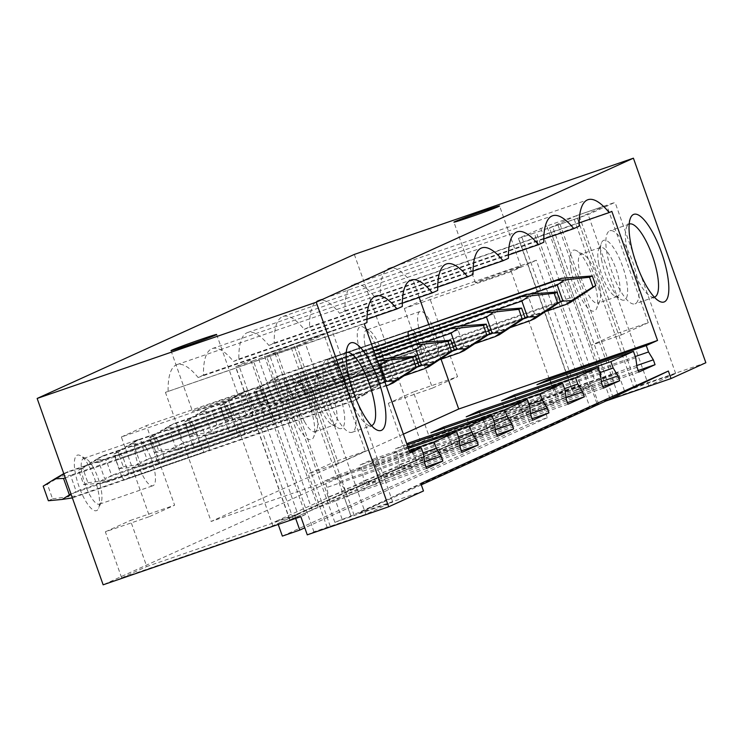 <?xml version="1.0" encoding="UTF-8"?>
<svg xmlns="http://www.w3.org/2000/svg" width="743" height="743" viewBox="0 0 743 743"><rect width="100%" height="100%" fill="white"/><g stroke="black" fill="none" stroke-linecap="round" stroke-linejoin="round"><path stroke-width="0.56" stroke-dasharray="3.71 2.79" d="M423.473 490.974L358.358 513.432L420.817 483.452M588.419 386.054L534.236 233.051L521.911 237.305L576.094 390.307L592.032 385.376L598.477 403.579L350.919 515.995L334.842 522.329L392.75 502.027L365.807 514.258L313.955 531.812L307.268 534.849M598.477 403.579L589.645 406.625L583.199 388.422M705.85 362.742L624.454 390.818L617.767 393.855L675.684 373.553L648.741 385.784L596.88 403.338L589.645 406.625M421.309 484.845L358.358 513.432M592.032 385.376L344.473 497.791L350.919 515.995M602.842 386.555L523.174 414.027L506.884 421.43L505.166 416.572L503.838 407.118L501.581 400.737M603.4 388.143L506.884 421.43M567.476 402.613L487.807 430.086L471.517 437.488L469.799 432.63L468.471 423.176L466.214 416.795M568.033 404.201L471.517 437.488M532.109 418.671L452.441 446.144L436.15 453.546L434.432 448.688L433.104 439.234L430.847 432.853M532.666 420.259L436.15 453.546M496.742 434.739L417.083 462.211L400.793 469.604L399.065 464.756L397.746 455.301L395.48 448.911L406.765 443.794M497.299 436.317L400.793 469.604M461.375 450.797L381.716 478.269L365.426 485.662L363.708 480.814L362.38 471.359L360.114 464.979L372.93 459.155L375.187 465.536L379.998 473.412L381.716 478.269M461.932 452.385L365.426 485.662M426.008 466.855L346.349 494.327L330.059 501.72L328.341 496.872L327.013 487.417L324.747 481.037L337.563 475.223L339.82 481.603L344.631 489.47L346.349 494.327M426.566 468.443L330.059 501.72M342.077 519.041L335.632 500.847L344.473 497.791M335.632 500.847L318.088 507.46L263.904 354.467L257.867 356.705L235.522 366.866L251.31 361.535L305.494 514.528L289.705 519.868L318.088 507.46M305.494 514.528L300.822 516.645M624.454 390.818L618.009 372.614L420.324 440.785L103.147 584.815M618.009 372.614L601.013 378.986L546.839 225.983L615.055 202.347L588.112 214.588L534.236 233.051M576.094 390.307L572.834 391.273L601.013 378.986M638.209 370.497L558.541 397.969L542.251 405.362L540.533 400.514L539.204 391.059L536.948 384.679M638.766 372.085L542.251 405.362M429.686 438.064L580.85 385.933L536.344 260.226L429.361 297.126L457.549 376.72L413.359 391.951L429.686 438.064L404.629 449.441L555.792 397.31L580.85 385.933M529.917 423.677L547.359 417.668L542.892 405.046A2.573 2.461 65.6 0 1 544.359 401.814L522.264 409.439A2.573 2.461 65.6 0 1 525.45 411.065L529.917 423.677L282.359 536.102M295.668 518.428L295.333 517.462A2.573 2.461 65.6 0 1 296.801 514.24L274.706 521.855A2.573 2.461 65.6 0 1 277.891 523.481L278.226 524.447M272.857 525.793L228.352 400.087L121.369 436.986L149.557 516.58L105.367 531.812L121.694 577.924L272.857 525.793L297.924 514.407L253.409 388.71L146.436 425.6L174.614 505.194L130.434 520.434L146.761 566.538L297.924 514.407M121.694 577.924L146.761 566.538M547.359 417.668L304.779 527.818M354.327 254.422L420.324 440.785M89.197 466.465A29.358 8.684 -109 0 1 98.568 508.407A29.358 8.684 -109 0 1 84.665 499.315A29.358 8.684 -109 0 1 74.532 467.663A29.358 8.684 -109 0 1 80.374 455.626A29.358 8.684 -109 0 1 89.197 466.465M381.521 364.507A29.358 8.684 -109 0 1 381.503 379.924A29.358 8.684 -109 0 1 369.838 374.583A29.358 8.684 -109 0 1 358.2 344.306A29.358 8.684 -109 0 1 363.299 327.143A29.358 8.684 -109 0 1 381.521 364.507M121.666 476.458L115.964 460.363A15.454 4.569 -109 0 1 115.694 455.747L120.31 453.648A15.454 4.569 -109 0 1 122.929 457.196L128.632 473.3A15.454 4.569 -109 0 1 128.901 477.916L124.285 480.015A15.454 4.569 -109 0 1 121.666 476.458L201.901 448.791A15.454 4.569 71 0 0 204.52 452.338L209.136 450.249A15.454 4.569 71 0 0 208.867 445.624L203.164 429.528A15.454 4.569 71 0 0 200.545 425.98L120.31 453.648M157.033 460.4L151.331 444.305A15.454 4.569 -109 0 1 151.061 439.689L155.677 437.59A15.454 4.569 -109 0 1 158.296 441.138L163.989 457.233A15.454 4.569 -109 0 1 164.268 461.858L159.652 463.948A15.454 4.569 -109 0 1 157.033 460.4L237.268 432.732A15.454 4.569 71 0 0 239.887 436.28L244.503 434.181A15.454 4.569 71 0 0 244.224 429.565L238.531 413.47A15.454 4.569 71 0 0 235.912 409.922L155.677 437.59M192.4 444.342L186.697 428.237A15.454 4.569 -109 0 1 186.419 423.621L191.044 421.532A15.454 4.569 -109 0 1 193.663 425.08L199.356 441.175A15.454 4.569 -109 0 1 199.635 445.791L195.019 447.89A15.454 4.569 -109 0 1 192.4 444.342L272.635 416.665A15.454 4.569 71 0 0 275.254 420.222L279.87 418.123A15.454 4.569 71 0 0 279.591 413.507L273.898 397.412A15.454 4.569 71 0 0 271.279 393.855L191.044 421.532M227.767 428.274L222.064 412.179A15.454 4.569 -109 0 1 221.786 407.563L226.411 405.464A15.454 4.569 -109 0 1 229.03 409.021L234.723 425.117A15.454 4.569 -109 0 1 235.002 429.733L230.386 431.832A15.454 4.569 -109 0 1 227.767 428.274L308.001 400.607A15.454 4.569 71 0 0 310.62 404.164L315.236 402.065A15.454 4.569 71 0 0 314.958 397.449L309.264 381.354A15.454 4.569 71 0 0 306.645 377.797L226.411 405.464M263.133 412.216L257.431 396.121A15.454 4.569 -109 0 1 257.152 391.505L261.777 389.406A15.454 4.569 -109 0 1 264.397 392.963L270.09 409.059A15.454 4.569 -109 0 1 270.368 413.675L265.753 415.774A15.454 4.569 -109 0 1 263.133 412.216L343.368 384.549A15.454 4.569 71 0 0 345.987 388.106L350.603 386.007A15.454 4.569 71 0 0 350.325 381.391L344.631 365.296A15.454 4.569 71 0 0 342.012 361.739L261.777 389.406M298.5 396.158L292.798 380.063A15.454 4.569 -109 0 1 292.519 375.447L297.144 373.348A15.454 4.569 -109 0 1 299.754 376.896L305.457 393.001A15.454 4.569 -109 0 1 305.735 397.616L301.119 399.715A15.454 4.569 -109 0 1 298.5 396.158L378.735 368.491A15.454 4.569 71 0 0 381.354 372.039L385.97 369.949A15.454 4.569 71 0 0 385.691 365.324L379.989 349.229A15.454 4.569 71 0 0 377.379 345.681L297.144 373.348M333.867 380.1L328.165 364.005A15.454 4.569 -109 0 1 327.886 359.389L332.502 357.29A15.454 4.569 -109 0 1 335.121 360.838L340.823 376.933A15.454 4.569 -109 0 1 341.102 381.558L336.477 383.648A15.454 4.569 -109 0 1 333.867 380.1L414.102 352.433L408.399 336.338L328.165 364.005M408.232 335.037A15.454 4.569 71 0 0 408.399 336.338M327.886 359.389L408.121 331.712L275.467 377.463L267.099 382.478L275.746 382.078L281.439 398.174L559.609 302.252M335.121 360.838L415.356 333.17A15.454 4.569 71 0 0 412.736 329.623L332.502 357.29M336.477 383.648L416.712 355.981A15.454 4.569 71 0 1 414.102 352.433M341.102 381.558L421.337 353.882L416.712 355.981M340.823 376.933L421.058 349.266A15.454 4.569 71 0 1 421.337 353.882M415.356 333.17L421.058 349.266M403.356 434.163L211.142 521.447L165.429 392.35L366.958 322.555M441.054 359.185L428.646 324.134M419.182 297.404L412.987 279.925L410.303 281.151A84.981 25.132 71 0 0 389.091 268.288A84.981 25.132 71 0 0 380.314 294.767L374.936 297.209A84.981 25.132 71 0 0 353.724 284.346A84.981 25.132 71 0 0 344.947 310.825L339.57 313.267A84.981 25.132 71 0 0 318.357 300.404A84.981 25.132 71 0 0 309.58 326.892L304.203 329.325A84.981 25.132 71 0 0 282.99 316.462A84.981 25.132 71 0 0 274.213 342.95L268.836 345.393A84.981 25.132 71 0 0 247.623 332.52A84.981 25.132 71 0 0 238.847 359.008L233.469 361.451A84.981 25.132 71 0 0 212.257 348.588A84.981 25.132 71 0 0 203.48 375.066L198.102 377.509A84.981 25.132 71 0 0 176.89 364.646A84.981 25.132 71 0 0 168.113 391.124M115.694 455.747L200.545 425.98M201.901 448.791L196.198 432.695A15.454 4.569 71 0 1 195.929 428.079M308.001 400.607L302.299 384.512A15.454 4.569 71 0 1 302.02 379.896L306.645 377.797M378.735 368.491L373.032 352.396A15.454 4.569 71 0 1 372.754 347.78L240.1 393.521L231.732 398.536L240.379 398.137L246.072 414.232L524.242 318.31M237.268 432.732L231.565 416.628A15.454 4.569 71 0 1 231.296 412.012L235.912 409.922M272.635 416.665L266.932 400.57A15.454 4.569 71 0 1 266.663 395.954L271.279 393.855M343.368 384.549L337.666 368.454A15.454 4.569 71 0 1 337.387 363.838L342.012 361.739M611.833 211.356L412.987 279.925M579.15 222.919L410.303 281.151M380.314 294.767L579.15 226.197M409.987 452.877L211.142 521.447M409.597 451.772L324.747 481.037M409.152 450.527L337.563 475.223M408.381 448.335L360.114 464.979M407.935 447.082L372.93 459.155M407.155 444.89L395.48 448.911M543.783 238.986L374.936 297.209M635.284 356.529L552.021 385.236L556.823 393.112L558.541 397.969M550.201 380.11L552.021 385.236M636.807 365.528L556.823 393.112M635.72 357.773L539.204 391.059M637.048 367.228L540.533 400.514M292.798 380.063L373.032 352.396M292.519 375.447L372.754 347.78M299.754 376.896L379.989 349.229M301.119 399.715L381.354 372.039M385.97 369.949L305.735 397.616M305.457 393.001L385.691 365.324M344.947 310.825L543.792 242.255M508.416 255.044L339.57 313.267M599.917 372.587L516.654 401.304L521.456 409.17L523.174 414.027M514.834 396.168L516.654 401.304M601.44 381.596L521.456 409.17M600.353 373.831L503.838 407.118M601.681 383.286L505.166 416.572M257.431 396.121L337.666 368.454M257.152 391.505L337.387 363.838M264.397 392.963L344.631 365.296M265.753 415.774L345.987 388.106M350.603 386.007L270.368 413.675M270.09 409.059L350.325 381.391M309.58 326.892L508.426 258.313M473.05 271.102L304.203 329.325M564.55 388.645L481.288 417.362L486.089 425.237L487.807 430.086M479.467 412.226L481.288 417.362M566.082 397.654L486.089 425.237M564.986 389.899L468.471 423.176M566.315 399.353L469.799 432.63M222.064 412.179L302.299 384.512M221.786 407.563L302.02 379.896M229.03 409.021L309.264 381.354M230.386 431.832L310.62 404.164M315.236 402.065L235.002 429.733M234.723 425.117L314.958 397.449M274.213 342.95L473.059 274.381M437.683 287.16L268.836 345.393M529.183 404.703L445.921 433.42L450.722 441.296L452.441 446.144M444.1 428.284L445.921 433.42M530.716 413.712L450.722 441.296M529.62 405.957L433.104 439.234M530.948 415.411L434.432 448.688M186.697 428.237L266.932 400.57M186.419 423.621L266.663 395.954M193.663 425.08L273.898 397.412M195.019 447.89L275.254 420.222M279.87 418.123L199.635 445.791M199.356 441.175L279.591 413.507M238.847 359.008L437.692 290.439M402.316 303.218L233.469 361.451M493.816 420.77L410.554 449.478L415.365 457.354L417.083 462.211M408.734 444.342L410.554 449.478M495.349 429.77L415.365 457.354M494.253 422.015L397.746 455.301M495.581 431.469L399.065 464.756M151.331 444.305L231.565 416.628M151.061 439.689L231.296 412.012M158.296 441.138L238.531 413.47M159.652 463.948L239.887 436.28M244.503 434.181L164.268 461.858M163.989 457.233L244.224 429.565M203.48 375.066L402.325 306.497M366.949 319.286L198.102 377.509M458.45 436.828L375.187 465.536M459.982 445.828L379.998 473.412M458.886 438.073L362.38 471.359M460.214 447.527L363.708 480.814M115.964 460.363L196.198 432.695M122.929 457.196L203.164 429.528M124.285 480.015L204.52 452.338M209.136 450.249L128.901 477.916M128.632 473.3L208.867 445.624M364.274 323.781L165.429 392.35M423.083 452.886L339.82 481.603M424.615 461.895L344.631 489.47M423.519 454.131L327.013 487.417M424.847 463.586L328.341 496.872M613.346 374.732L559.163 221.739M617.767 393.855L557.148 222.649M596.88 403.338L536.26 232.132M491.68 277.715A24.203 0.65 -19.5 0 0 521.047 266.663A24.203 0.65 -19.5 0 0 504.776 271.771A24.203 0.65 -19.5 0 0 475.409 282.823A24.203 0.65 -19.5 0 0 491.68 277.715M555.792 397.31L511.277 271.613L536.344 260.226M511.277 271.613L404.294 308.503L429.361 297.126M404.294 308.503L432.482 388.097L388.301 403.338L413.359 391.951M388.301 403.338L404.629 449.441M432.482 388.097L457.549 376.72M418.383 326.028A24.203 7.161 71 0 0 435.89 357.244A24.203 7.161 71 0 0 437.618 342.69A24.203 7.161 71 0 0 420.111 311.475A24.203 7.161 71 0 0 418.383 326.028M364.897 344.473A24.203 7.161 -109 0 1 366.624 329.92A24.203 7.161 -109 0 1 369.104 330.319A24.203 7.161 -109 0 1 384.131 361.135A24.203 7.161 -109 0 1 384.112 373.84A24.203 7.161 -109 0 1 382.404 375.689A24.203 7.161 -109 0 1 364.897 344.473M637.773 280.603A38.627 11.424 -109 0 1 635.014 303.831A38.627 11.424 -109 0 1 607.077 254.022A38.627 11.424 -109 0 1 609.836 230.794A38.627 11.424 -109 0 1 637.773 280.603M654.36 297.154A38.627 11.424 -109 0 1 650.589 296.457A38.627 11.424 -109 0 1 626.618 247.289A38.627 11.424 -109 0 1 626.646 227.005A38.627 11.424 -109 0 1 629.182 224.126M675.684 373.553L615.055 202.347M648.741 385.784L588.112 214.588M521.911 237.305L518.651 238.271L546.839 225.983M613.161 397.719L552.541 226.522M610.133 399.093L549.514 227.897L576.457 215.665L637.076 386.862M634.048 388.236L573.42 217.04M313.955 531.812L253.326 360.615L251.31 361.535M334.842 522.329L274.213 351.133L276.229 350.213L263.904 354.467M330.412 503.215L276.229 350.213M221.841 400.254A24.203 0.65 160.5 0 1 238.113 395.146A24.203 0.65 160.5 0 1 208.755 406.198A24.203 0.65 160.5 0 1 192.483 411.306A24.203 0.65 160.5 0 1 221.841 400.254M121.369 436.986L146.436 425.6M228.352 400.087L253.409 388.71M105.367 531.812L130.434 520.434M149.557 516.58L174.614 505.194M146.938 449.292A24.203 7.161 71 0 0 137.176 439.958A24.203 7.161 71 0 0 135.272 453.462A24.203 7.161 71 0 0 143.204 476.384A24.203 7.161 71 0 0 152.965 485.727A24.203 7.161 71 0 0 154.869 472.214A24.203 7.161 71 0 0 146.938 449.292M93.451 467.737A24.203 7.161 71 0 0 86.169 458.803A24.203 7.161 71 0 0 83.69 458.403A24.203 7.161 71 0 0 81.786 471.907A24.203 7.161 71 0 0 89.708 494.829A24.203 7.161 71 0 0 99.469 504.172A24.203 7.161 71 0 0 101.178 502.324A24.203 7.161 71 0 0 93.451 467.737M346.247 352.609A38.627 11.424 71 0 0 343.712 355.479A38.627 11.424 71 0 0 356.046 410.665A38.627 11.424 71 0 0 367.664 424.931A38.627 11.424 71 0 0 371.435 425.628M336.514 417.408A38.627 11.424 71 0 0 352.089 432.305A38.627 11.424 71 0 0 355.135 410.749A38.627 11.424 71 0 0 342.477 374.175A38.627 11.424 71 0 0 326.901 359.278A38.627 11.424 71 0 0 323.855 380.834A38.627 11.424 71 0 0 336.514 417.408M392.75 502.027L332.13 330.83L305.187 343.062L365.807 514.258M351.123 516.719L290.494 345.514L274.213 351.133M290.494 345.514L332.13 330.83M327.208 527.576L266.579 356.38L305.187 343.062M296.81 345.95L323.753 333.718L365.342 451.168L338.409 463.4L296.81 345.95L253.326 360.615M354.151 515.345L293.522 344.139L323.753 333.718M330.236 526.202L269.607 355.005M577.506 297.897L569.9 297.943L564.197 281.848L570.215 277.306M570.178 302.559L288.683 399.632L280.297 400.384L288.405 395.016L282.702 378.921L273.006 379.794L280.083 375.364L275.467 377.463M545.91 311.428L284.058 401.731L288.683 399.632M564.197 281.848L282.702 378.921M569.9 297.943L288.405 395.016M412.736 329.623L280.083 375.364M259.586 387.874L255.388 389.778L260.561 404.387L264.759 402.483L259.586 387.874L273.006 379.794M264.759 402.483L280.297 400.384M284.058 401.731L274.39 403.068L281.439 398.174M260.561 404.387L274.39 403.068M532.118 293.671L275.746 382.078M255.388 389.778L267.099 382.478M542.139 313.955L534.533 314.001L528.83 297.906L534.849 293.364M534.811 318.617L253.317 415.69L244.93 416.451L253.038 411.074L247.335 394.979L237.639 395.861L244.716 391.422L240.1 393.521M510.543 327.487L248.691 417.789L253.317 415.69M528.83 297.906L247.335 394.979M534.533 314.001L253.038 411.074M377.379 345.681L244.716 391.422M224.219 403.941L220.021 405.845L225.194 420.445L229.392 418.55L224.219 403.941L237.639 395.861M229.392 418.55L244.93 416.451M248.691 417.789L239.023 419.126L246.072 414.232M225.194 420.445L239.023 419.126M496.751 309.729L240.379 398.137M220.021 405.845L231.732 398.536M506.772 330.013L499.166 330.059L493.473 313.964L499.482 309.422M499.445 334.675L217.95 431.748L209.563 432.51L217.671 427.132L211.969 411.037L202.272 411.919L209.35 407.489L196.366 414.603L205.012 414.195L210.715 430.299L488.875 334.369M475.176 343.545L213.325 433.847L217.95 431.748M493.473 313.964L211.969 411.037M499.166 330.059L217.671 427.132M373.989 351.216L204.734 409.579M373.831 350.77L209.35 407.489M188.852 419.999L184.654 421.903L189.827 436.512L194.025 434.609L188.852 419.999L202.272 411.919M194.025 434.609L209.563 432.51M213.325 433.847L203.656 435.194L210.715 430.299M189.827 436.512L203.656 435.194M461.384 325.787L205.012 414.195M184.654 421.903L196.366 414.603M471.406 346.08L463.799 346.117L458.106 330.022L464.115 325.48M464.078 350.733L182.583 447.815L174.206 448.568L182.304 443.19L176.602 427.095L166.906 427.977L173.992 423.547L160.999 430.661L169.645 430.262L175.348 446.357L453.509 350.427M439.81 359.612L177.967 449.905L182.583 447.815M458.106 330.022L176.602 427.095M463.799 346.117L182.304 443.19M375.206 354.662L169.367 425.646M375.048 354.207L173.992 423.547M153.485 436.057L149.297 437.961L154.47 452.571L158.658 450.667L153.485 436.057L166.906 427.977M158.658 450.667L174.206 448.568M177.967 449.905L168.299 451.252L175.348 446.357M154.47 452.571L168.289 451.252M426.018 341.845L169.645 430.262M149.297 437.961L160.999 430.661M436.039 362.138L428.432 362.175L422.739 346.08L428.748 341.548M428.711 366.801L147.216 463.873L138.839 464.626L146.938 459.258L141.244 443.153L131.548 444.035L138.625 439.605L125.632 446.719L134.279 446.32L139.981 462.415L418.142 366.494M404.443 375.67L142.6 465.972L147.216 463.873M422.739 346.08L141.244 443.153M428.432 362.175L146.938 459.258M376.422 358.098L134 441.704M376.264 357.652L138.625 439.605M118.118 452.115L113.93 454.019L119.103 468.629L123.292 466.725L118.118 452.115L131.548 444.035M123.292 466.725L138.839 464.626M142.6 465.972L132.932 467.31L139.981 462.415M119.103 468.629L132.932 467.31M390.651 357.903L134.279 446.32M113.93 454.019L125.632 446.719M400.681 378.196L393.066 378.243L387.372 362.147L393.381 357.606M393.344 382.859L111.849 479.932L103.472 480.684L111.571 475.316L105.877 459.22L96.181 460.093L103.258 455.663L90.275 462.778L98.912 462.378L104.614 478.473L384.828 381.837M386.239 385.812L107.233 482.031L111.849 479.932M387.372 362.147L105.877 459.22M393.066 378.243L111.571 475.316M377.648 361.544L98.633 457.762M377.481 361.098L103.258 455.663M82.752 468.174L78.563 470.078L83.736 484.687L87.925 482.783L82.752 468.174L96.181 460.093M87.925 482.783L103.472 480.684M107.233 482.031L97.565 483.368L104.614 478.473M83.736 484.687L97.565 483.368M379.134 365.742L98.912 462.378M78.563 470.078L90.275 462.778M380.119 372.317L377.333 373.59L380.769 383.295L383.555 382.032L380.119 372.317L349.386 374.648L344.771 376.747L352.108 376.348L345.04 381.363L350.742 397.459L70.966 493.946M383.555 382.032L365.315 394.254L357.708 394.301L352.006 378.206L358.024 373.664M365.315 394.254L353.362 401.016L359.408 396.938L350.742 397.459M380.769 383.295L359.408 396.938M377.333 373.59L352.108 376.348M357.977 398.917L76.483 495.99L68.105 496.751L76.204 491.374L70.511 475.279L60.815 476.161L67.892 471.721L63.759 473.597M353.362 401.016L72.368 497.912M71.867 498.089L76.483 495.99M352.006 378.206L70.511 475.279M357.708 394.301L76.204 491.374M344.771 376.747L63.777 473.644M349.386 374.648L67.892 471.721M48.369 500.745L52.558 498.841L47.385 484.241L60.815 476.161M52.558 498.841L68.105 496.751M345.04 381.363L65.263 477.842M47.385 484.241L43.196 486.136M591.103 345.346L549.514 227.897L579.744 217.467L606.687 205.235L576.457 215.665L618.046 333.115L591.103 345.346L621.334 334.917L579.744 217.467M621.334 334.917L648.277 322.685L618.046 333.115M648.277 322.685L606.687 205.235M571.033 269.551A32.19 9.52 71 0 0 583.794 302.745A32.19 9.52 71 0 0 596.583 308.605A32.19 9.52 71 0 0 596.61 291.702A32.19 9.52 71 0 0 576.624 250.725A32.19 9.52 71 0 0 571.033 269.551M601.505 259.326A31.596 9.343 71 0 0 621.111 299.55A31.596 9.343 71 0 0 626.609 281.068A31.596 9.343 71 0 0 614.08 248.487A31.596 9.343 71 0 0 601.524 242.738A31.596 9.343 71 0 0 601.505 259.326M598.626 263.05A25.921 7.662 71 0 0 614.712 296.039A25.921 7.662 71 0 0 617.377 296.476A25.921 7.662 71 0 0 619.216 280.882A25.921 7.662 71 0 0 600.474 247.465A25.921 7.662 71 0 0 598.644 249.444A25.921 7.662 71 0 0 598.626 263.05M599.777 287.587A25.921 7.662 -109 0 1 599.759 301.203A25.921 7.662 -109 0 1 597.929 303.172A25.921 7.662 -109 0 1 579.187 269.755A25.921 7.662 -109 0 1 581.035 254.171A25.921 7.662 -109 0 1 583.692 254.598A25.921 7.662 -109 0 1 599.777 287.587M365.342 451.168L335.112 461.589L293.522 344.139L266.579 356.38L308.169 473.83L335.112 461.589M338.409 463.4L308.169 473.83M303.376 391.097A32.19 9.52 71 0 0 293.699 379.209A32.19 9.52 71 0 0 287.3 392.415A32.19 9.52 71 0 0 298.398 427.114A32.19 9.52 71 0 0 313.657 437.079A32.19 9.52 71 0 0 303.376 391.097M333.561 381.001A31.596 9.343 71 0 0 318.589 371.212A31.596 9.343 71 0 0 328.685 416.359A31.596 9.343 71 0 0 338.186 428.024A31.596 9.343 71 0 0 344.464 415.068A31.596 9.343 71 0 0 333.561 381.001M327.997 385.942A25.921 7.662 -109 0 1 336.486 410.489A25.921 7.662 -109 0 1 334.443 424.95A25.921 7.662 -109 0 1 331.787 424.522A25.921 7.662 -109 0 1 323.994 414.947A25.921 7.662 -109 0 1 315.719 377.918A25.921 7.662 -109 0 1 317.54 375.949A25.921 7.662 -109 0 1 327.997 385.942M304.546 421.652A25.921 7.662 71 0 0 315.004 431.655A25.921 7.662 71 0 0 316.834 429.677A25.921 7.662 71 0 0 308.559 392.648A25.921 7.662 71 0 0 300.757 383.082A25.921 7.662 71 0 0 298.101 382.645A25.921 7.662 71 0 0 296.058 397.115A25.921 7.662 71 0 0 304.546 421.652M544.359 401.814L296.801 514.24M522.264 409.439L274.706 521.855M295.333 517.462L542.892 405.046M525.45 411.065L277.891 523.481M540.793 228.222L594.976 381.224M572.834 391.273L518.651 238.271M293.16 518.781L238.986 365.779M289.909 519.756L235.726 366.754M312.041 509.698L257.867 356.705M296.587 514.314L544.155 401.898M389.091 268.288L587.927 199.718M353.724 284.346L552.56 215.776M318.357 300.404L517.193 231.835M282.99 316.462L481.826 247.893M247.623 332.52L446.459 263.951M212.257 348.588L411.102 280.018M176.89 364.646L375.735 296.076M521.047 266.663L499.565 205.997M475.409 282.823L453.927 222.157M369.104 330.319L363.299 327.143M420.111 311.475L366.624 329.92M384.112 373.84L381.503 379.924M435.89 357.244L382.404 375.689M654.555 297.098L635.014 303.831M629.367 224.061L609.836 230.794M650.589 296.457L659.292 301.221M626.646 227.005L630.556 217.885M518.447 238.392L572.63 391.394M216.631 334.48L238.113 395.146M170.992 350.64L192.483 411.306M86.169 458.803L80.374 455.626M83.69 458.403L137.176 439.958M101.178 502.324L98.568 508.407M99.469 504.172L152.965 485.727M352.089 432.305L371.621 425.572M326.901 359.278L346.433 352.535M367.664 424.931L376.367 429.705M343.712 355.479L347.631 346.359M289.705 519.868L235.522 366.866M614.712 296.039L621.111 299.55M617.377 296.476L597.929 303.172M598.644 249.444L601.524 242.738M599.759 301.203L596.583 308.605M600.474 247.465L581.035 254.171M583.692 254.598L576.624 250.725M331.787 424.522L338.186 428.024M315.004 431.655L334.443 424.95M315.719 377.918L318.589 371.212M316.834 429.677L313.657 437.079M298.101 382.645L317.54 375.949M300.757 383.082L293.699 379.209"/><path stroke-width="1.11" d="M316.23 302.215L37.15 398.452L103.147 584.815L300.822 516.645L307.268 534.849L388.673 506.782L316.23 302.215L633.408 158.185L354.327 254.422L37.15 398.452M470.198 217.049A24.203 0.65 160.5 0 1 453.927 222.157A24.203 0.65 160.5 0 1 483.284 211.105A24.203 0.65 160.5 0 1 499.565 205.997A24.203 0.65 160.5 0 1 470.198 217.049M187.273 345.532A24.203 0.65 160.5 0 1 170.992 350.64A24.203 0.65 160.5 0 1 200.359 339.588A24.203 0.65 160.5 0 1 216.631 334.48A24.203 0.65 160.5 0 1 187.273 345.532M633.408 158.185L705.85 362.742L671.04 378.549L668.375 371.026L420.817 483.452L423.473 490.974L388.673 506.782M396.948 308.939L402.325 306.497A84.981 25.132 71 0 1 411.102 280.018A84.981 25.132 71 0 1 432.315 292.881L437.692 290.439A84.981 25.132 71 0 1 446.459 263.951A84.981 25.132 71 0 1 467.681 276.814L473.059 274.381A84.981 25.132 71 0 1 481.826 247.893A84.981 25.132 71 0 1 503.048 260.756L508.426 258.313A84.981 25.132 71 0 1 517.193 231.835A84.981 25.132 71 0 1 538.415 244.698L543.792 242.255A84.981 25.132 71 0 1 552.56 215.776A84.981 25.132 71 0 1 573.782 228.64L579.15 226.197A84.981 25.132 71 0 1 587.927 199.718A84.981 25.132 71 0 1 609.149 212.582L611.833 211.356L657.546 340.452L646.271 345.579L648.528 351.959L653.338 359.835L655.057 364.683L638.766 372.085L637.048 367.228L635.72 357.773L633.463 351.393L610.904 361.637L613.161 368.017L617.972 375.893L619.69 380.741L603.4 388.143L601.681 383.286L600.353 373.831L598.096 367.451L575.537 377.695L577.794 384.075L582.605 391.951L584.323 396.808L568.033 404.201L566.315 399.353L564.986 389.899L562.73 383.509L540.17 393.753L542.436 400.133L547.238 408.009L548.956 412.867L532.666 420.259L530.948 415.411L529.62 405.957L527.363 399.576L516.088 404.694L504.803 409.82L507.07 416.201L511.871 424.067L513.589 428.925L497.299 436.317L495.581 431.469L494.253 422.015L491.996 415.634L480.721 420.752L469.437 425.878L471.703 432.259L476.504 440.135L478.223 444.983L461.932 452.385L460.214 447.527L458.886 438.073L456.629 431.692L434.07 441.936L436.336 448.317L441.138 456.193L442.865 461.041L426.566 468.443L424.847 463.586L423.519 454.131L421.262 447.75L409.987 452.877L364.274 323.781L366.958 322.555A84.981 25.132 71 0 1 375.735 296.076A84.981 25.132 71 0 1 396.948 308.939L366.949 319.286M362.426 412.588A46.354 13.708 71 0 0 376.367 429.705A46.354 13.708 71 0 0 385.58 410.684A46.354 13.708 71 0 0 369.587 360.717A46.354 13.708 71 0 0 347.631 346.359A46.354 13.708 71 0 0 362.426 412.588M667.353 274.121A46.354 13.708 71 0 0 648.983 226.318A46.354 13.708 71 0 0 630.556 217.885A46.354 13.708 71 0 0 630.528 242.227A46.354 13.708 71 0 0 659.292 301.221A46.354 13.708 71 0 0 667.353 274.121M671.04 378.549L605.926 401.006L421.309 484.845M304.779 527.818L299.8 530.084L295.668 518.428M278.226 524.447L282.359 536.102L299.8 530.084M605.926 401.006L668.375 371.026M592.31 275.959L589.533 277.223L592.97 286.937L595.756 285.665L592.31 275.959L561.578 278.291L556.962 280.39L408.121 331.712A15.454 4.569 71 0 0 408.232 335.037M408.121 331.712L561.578 278.291M657.546 340.452L458.71 409.021L403.356 434.163M458.71 409.021L441.054 359.185M428.646 324.134L419.182 297.404M521.595 296.448L372.763 347.77L526.22 294.349L521.595 296.448L528.942 296.048L521.874 301.064L527.576 317.159L524.242 318.31M609.149 212.582L579.15 222.919M633.463 351.393L536.948 384.679L549.755 378.856L550.201 380.11M646.271 345.579L549.755 378.856M421.262 447.75L409.597 451.772M434.07 441.936L409.152 450.527M456.629 431.692L408.381 448.335M469.437 425.878L407.935 447.082M491.996 415.634L407.155 444.89M406.765 443.794L408.288 443.097L408.734 444.342M504.803 409.82L408.288 443.097M527.363 399.576L430.847 432.853L443.655 427.039L444.1 428.284M540.17 393.753L443.655 427.039M562.73 383.509L466.214 416.795L479.021 410.981L479.467 412.226M575.537 377.695L479.021 410.981M598.096 367.451L501.581 400.737L514.388 394.923L514.834 396.168M610.904 361.637L514.388 394.923M573.782 228.64L543.783 238.986M648.528 351.959L635.284 356.529M653.338 359.835L636.807 365.528M655.057 364.683L638.209 370.497M538.415 244.698L508.416 255.044M613.161 368.017L599.917 372.587M617.972 375.893L601.44 381.596M619.69 380.741L602.842 386.555M503.048 260.756L473.05 271.102M577.794 384.075L564.55 388.645M582.605 391.951L566.082 397.654M584.323 396.808L567.476 402.613M467.681 276.814L437.683 287.16M542.436 400.133L529.183 404.703M547.238 408.009L530.716 413.712M548.956 412.867L532.109 418.671M432.315 292.881L402.316 303.218M507.07 416.201L493.816 420.77M511.871 424.067L495.349 429.77M513.589 428.925L496.742 434.739M471.703 432.259L458.45 436.828M476.504 440.135L459.982 445.828M478.223 444.983L461.375 450.797M436.336 448.317L423.083 452.886M441.138 456.193L424.615 461.895M442.865 461.041L426.008 466.855M629.182 224.126A38.627 11.424 -109 0 1 629.367 224.061A38.627 11.424 -109 0 1 657.304 273.87A38.627 11.424 -109 0 1 654.555 297.098A38.627 11.424 -109 0 1 654.36 297.154M371.435 425.628A38.627 11.424 71 0 0 371.621 425.572A38.627 11.424 71 0 0 374.667 404.016A38.627 11.424 71 0 0 362.017 367.441A38.627 11.424 71 0 0 346.433 352.535A38.627 11.424 71 0 0 346.247 352.609M595.756 285.665L570.178 302.559L565.553 304.658L571.599 300.581L562.943 301.101L559.609 302.252M592.97 286.937L571.599 300.581M556.962 280.39L564.308 279.99L557.241 285.006L562.943 301.101M589.533 277.223L564.308 279.99M565.553 304.658L545.91 311.428M557.241 285.006L532.118 293.671M556.944 292.018L554.167 293.29L557.603 302.995L560.389 301.732L556.944 292.018L526.22 294.349M560.389 301.732L534.811 318.617L530.196 320.716L536.232 316.639L527.576 317.159M557.603 302.995L536.232 316.639M554.167 293.29L528.942 296.048M530.196 320.716L510.543 327.487M521.874 301.064L496.751 309.729M521.586 308.085L518.8 309.348L522.236 319.053L525.022 317.79L521.586 308.085L490.854 310.407L486.228 312.506L493.575 312.106L486.507 317.122L492.21 333.217L488.875 334.369M525.022 317.79L499.445 334.675L494.829 336.774L500.866 332.697L492.21 333.217M522.236 319.053L500.866 332.697M518.8 309.348L493.575 312.106M494.829 336.774L475.176 343.545M486.228 312.506L373.989 351.216M490.854 310.407L373.831 350.77M486.507 317.122L461.384 325.787M486.219 324.143L483.433 325.406L486.869 335.112L489.656 333.848L486.219 324.143L455.487 326.474L450.862 328.564L458.208 328.165L451.14 333.189L456.843 349.284L453.509 350.427M489.656 333.848L464.078 350.733L459.462 352.832L465.499 348.755L456.843 349.284M486.869 335.112L465.499 348.755M483.433 325.406L458.208 328.165M459.462 352.832L439.81 359.612M450.862 328.564L375.206 354.662M455.487 326.474L375.048 354.207M451.14 333.189L426.018 341.845M450.852 340.201L448.066 341.464L451.503 351.17L454.289 349.907L450.852 340.201L420.12 342.532L415.495 344.631L422.841 344.232L415.774 349.247L421.476 365.342L418.142 366.494M454.289 349.907L428.711 366.801L424.095 368.89L430.132 364.822L421.476 365.342M451.503 351.17L430.132 364.822M448.066 341.464L422.841 344.232M424.095 368.89L404.443 375.67M415.495 344.631L376.422 358.098M420.12 342.532L376.264 357.652M415.774 349.247L390.651 357.903M415.486 356.259L412.699 357.522L416.136 367.237L418.922 365.965L415.486 356.259L384.753 358.59L380.137 360.689L387.474 360.29L380.407 365.305L386.109 381.4L384.828 381.837M418.922 365.965L393.344 382.859L388.728 384.958L394.765 380.88L386.109 381.4M416.136 367.237L394.765 380.88M412.699 357.522L387.474 360.29M388.728 384.958L386.239 385.812M380.137 360.689L377.648 361.544M384.753 358.59L377.481 361.098M380.407 365.305L379.134 365.742M72.368 497.912L62.198 499.426L70.966 493.946M63.777 473.644L54.908 478.836L63.545 478.436L69.248 494.532M63.759 473.597L63.266 473.82M54.908 478.836L43.196 486.136L48.369 500.745L62.198 499.426M65.263 477.842L63.545 478.436"/></g></svg>
